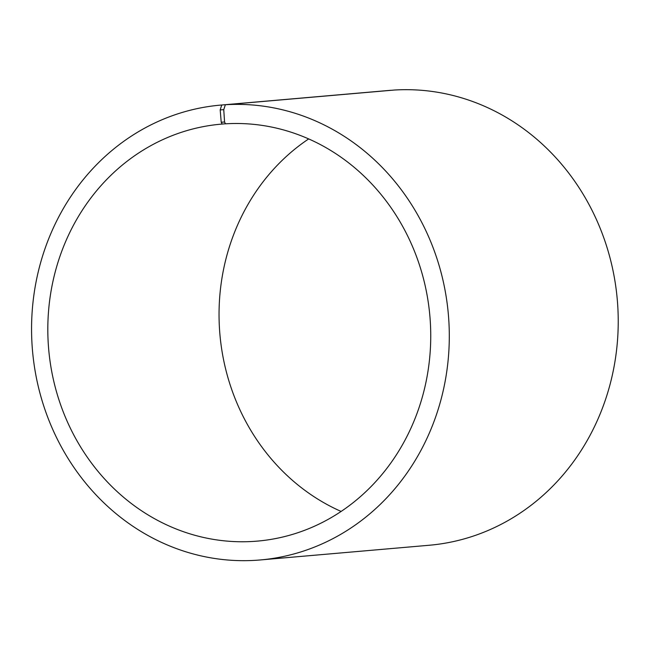 <?xml version="1.0" encoding="UTF-8"?>
<svg xmlns="http://www.w3.org/2000/svg" width="650" height="650" viewBox="0 0 650 650"><rect width="100%" height="100%" fill="white"/><g stroke="black" fill="none" stroke-linecap="round" stroke-linejoin="round"><path stroke-width="0.97" d="M225.355 104.739A228.288 208.715 85 0 1 448.573 317.013A228.288 208.715 85 0 1 260.227 559.959L429.154 545.261A228.288 208.715 85 0 0 617.5 302.307A228.288 208.715 85 0 0 394.282 90.041L225.355 104.739L223.754 109.655L224.567 121.997L225.461 123.825A209.268 191.327 85 0 1 430.073 318.402A209.268 191.327 85 0 1 257.424 541.109A209.268 191.327 85 0 1 48.677 349.221A209.268 191.327 85 0 1 221.13 124.15A209.268 191.327 85 0 1 222.129 124.061L225.436 123.776M341.104 511.436A209.268 191.327 85 0 1 219.903 334.311A209.268 191.327 85 0 1 308.685 138.913M260.227 559.959A228.288 208.715 85 0 1 32.5 350.626A228.288 208.715 85 0 1 220.634 105.097L389.561 90.391A228.288 208.715 85 0 1 390.65 90.301L221.723 105.008L220.196 109.907L221.211 122.233L222.129 124.061M220.634 105.097A228.288 208.715 85 0 1 221.723 105.008M223.754 109.655L220.196 109.907M224.567 121.997L221.211 122.233"/></g></svg>
